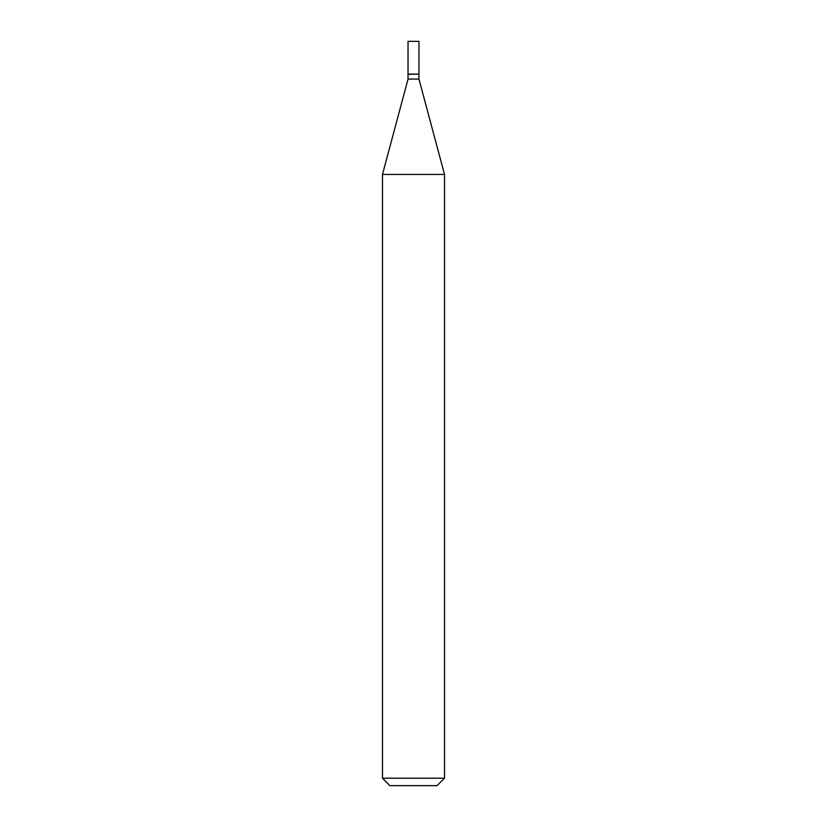 <?xml version="1.0" encoding="UTF-8"?>
<svg xmlns="http://www.w3.org/2000/svg" width="827" height="827" viewBox="0 0 827 827"><rect width="100%" height="100%" fill="white"/><g stroke="black" fill="none" stroke-linecap="round" stroke-linejoin="round"><path stroke-width="1.24" d="M418.958 41.35L408.042 41.35L408.042 74.099L418.958 74.099L418.958 41.35M418.71 74.099L408.042 74.347L408.042 79.061L382.487 174.435L382.487 778.207L444.512 778.207L437.07 785.65L389.93 785.65L382.487 778.207M418.958 74.347L418.958 79.061L408.042 79.061M418.958 79.061L444.512 174.435L382.487 174.435M444.512 174.435L444.512 778.207"/></g></svg>
